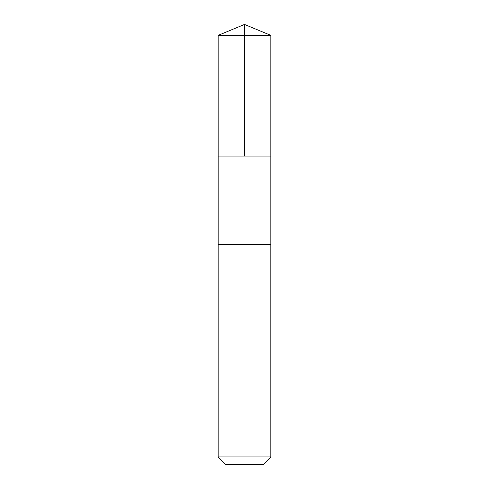 <?xml version="1.0" encoding="UTF-8"?>
<svg xmlns="http://www.w3.org/2000/svg" width="489" height="489" viewBox="0 0 489 489"><rect width="100%" height="100%" fill="white"/><g stroke="black" fill="none" stroke-linecap="round" stroke-linejoin="round"><path stroke-width="0.73" d="M218.186 156.046L270.814 156.046L270.82 35.355L218.18 35.355L218.186 156.046L270.814 156.046L270.814 244.5L218.186 244.5L218.186 156.046M270.802 244.5L218.18 244.5L218.18 456.952L270.802 456.952L270.802 244.5M270.82 456.952L263.223 464.55L225.777 464.55L218.18 456.952M218.18 35.355L244.5 24.45L244.5 156.046M244.5 24.45L270.82 35.355"/></g></svg>

